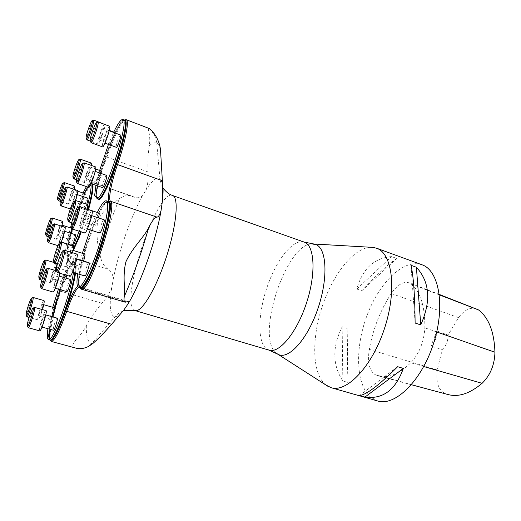 <?xml version="1.0" encoding="UTF-8"?>
<svg xmlns="http://www.w3.org/2000/svg" width="521" height="521" viewBox="0 0 521 521"><rect width="100%" height="100%" fill="white"/><g stroke="black" fill="none" stroke-linecap="round" stroke-linejoin="round"><path stroke-width="0.39" stroke-dasharray="2.6 1.95" d="M74.868 272.939L75.578 266.511L73.468 261.34L75.578 266.511L74.868 272.939L75.578 266.511L73.468 261.34C69.97 264.212 65.359 273.727 59.622 289.878C52.641 309.735 47.411 333.056 48.922 338.585C47.411 333.056 52.641 309.735 59.622 289.878C65.359 273.727 69.97 264.212 73.468 261.347L73.468 261.34C65.288 264.863 42.904 338.937 49.84 339.985M124.643 120.449L124.161 120.051C121.269 118.664 112.692 135.629 105.828 155.525C99.693 173.545 96.405 187.039 95.975 196.013C96.405 187.039 99.693 173.545 105.828 155.525C112.855 135.141 121.667 117.928 124.35 120.156C130.979 121.386 107.508 194.02 98.756 199.341L95.975 196.013L96.626 196.235L99.42 199.569M80.481 288.217L79.596 287.064L78.749 287.195M148.57 128.238C147.169 127.932 151.227 135.89 149.208 145.841C148.049 153.506 147.658 162.207 148.042 171.943C148.413 178.612 147.84 184.421 146.323 189.37L142.585 195.642C140.116 197.733 137.472 198.28 134.659 197.27L132.047 196.176C127.938 194.782 123.737 195.596 119.446 198.618C113.207 203.522 102.533 210.087 97.551 220.969C96.352 233.284 97.16 244.473 99.973 254.535C101.172 261.496 103.9 266.394 108.173 269.227C111.214 271.135 112.914 274.404 113.272 279.048L111.735 287.729C109.586 293.206 106.323 298.377 101.953 303.242C95.708 310.438 90.504 317.869 86.343 325.54C80.371 338.585 66.447 345.345 76.177 348.184M50.465 340.604C48.342 336.188 53.513 312.079 60.801 291.141C66.063 276 69.612 259.478 68.29 256.846C64.311 249.227 87.815 179.53 93.357 182.728L93.923 183.112C96.58 182.487 100.918 173.812 106.935 157.082C113.252 138.599 121.217 121.953 125.001 119.889M90.179 229.911L92.276 223.828L93.702 224.297L84.962 249.585L93.702 224.297C99.986 209.006 104.675 201.347 107.782 201.321C104.675 201.347 99.986 209.006 93.702 224.297L93.702 224.297C100.234 208.433 105.008 200.813 108.029 201.445C116.45 203.17 88.121 291.031 80.234 287.599C76.502 287.67 78.899 269.995 84.962 249.585L84.962 249.585C79.075 269.435 76.613 286.778 79.96 287.559C76.607 286.778 79.075 269.435 84.962 249.585L85.639 249.8C79.759 269.644 77.31 286.986 80.677 287.774M124.2 120.064L124.161 120.051C119.583 117.336 101.758 161.556 97.277 185.795M78.651 237.062L87.938 209.351L86.714 213.61L87.346 213.825L88.57 209.559M92.784 184.232L92.113 183.314C89.084 181.725 78.306 206.733 72.126 228.986M70.947 233.31C67.385 247.208 66.499 254.899 68.284 256.378C69.313 256.658 70.986 254.678 73.298 250.451M92.178 184.024L91.514 183.105C90.654 182.864 89.365 184.167 87.639 187.013C89.475 183.985 90.817 182.702 91.657 183.177L92.178 184.024L91.507 183.105C90.654 182.864 89.365 184.167 87.639 187.013M69.697 200.461L69.645 200.416C69.026 199.771 72.588 189.136 73.253 189.651L73.337 190.36C73.148 192.829 70.218 200.95 69.697 200.461L80.696 204.128C80 203.457 83.555 192.881 84.304 193.421C79.778 203.281 75.591 214.841 71.742 228.094C75.591 214.834 79.778 203.281 84.291 193.421C79.778 203.281 75.591 214.834 71.742 228.094M71.69 228.276C67.079 244.903 65.744 254.209 67.671 256.189C68.792 256.475 70.654 254.131 73.259 249.149C70.784 253.877 68.98 256.234 67.834 256.215C65.672 254.697 66.955 245.384 71.69 228.283C67.079 244.903 65.744 254.209 67.671 256.189L67.841 256.221C68.98 256.234 70.784 253.877 73.259 249.155M50.075 340.018L48.922 338.585L49.873 339.992M325.788 384.941L324.642 383.951C311.955 371.851 311.74 337.673 322.336 306.159C332.841 274.619 353.407 248.107 370.496 247.247M108.485 201.562C105.372 201.581 100.67 209.234 94.379 224.518L85.639 249.8M83.536 249.136L84.962 249.585L93.702 224.297L94.379 224.518M77.649 286.374L78.593 286.101L79.7 287.481M123.998 119.986C120.364 121.595 112.373 138.228 106.043 156.775C99.817 174.079 95.382 182.917 92.745 183.288L92.334 182.969C87.131 179.009 63.614 248.491 67.535 256.039C68.87 258.703 65.236 275.544 59.869 290.985C52.582 311.955 47.437 336.078 49.723 339.952M124.812 120.299C119.127 116.912 96.014 179.738 96.626 196.235M87.346 213.825L81.126 231.897M75.538 273.141L76.242 266.713L74.112 261.542C70.641 264.368 66.056 273.766 60.364 289.741M52.387 316.801L49.918 329.279M49.71 339.21L50.53 340.174M58.424 289.168C64.116 273.18 68.674 263.763 72.119 260.923L74.184 266.081L76.242 266.713M72.119 260.923L74.112 261.542M94.627 195.551L95.975 196.013L98.756 199.341M421.906 264.746C403.808 258.383 379.601 282.304 367.364 314.541C354.951 346.699 355.459 383.984 370.529 397.093L377.673 400.981M342.838 380.942L348.067 382.46C347.455 369.591 347.155 351.571 347.162 328.399L342.154 326.804C332.157 347.012 332.385 365.058 342.838 380.942L342.154 326.804M356.826 289.044L361.828 290.744C377.412 274.105 389.063 263.346 396.774 258.481L391.584 256.592C374.065 258.012 362.479 268.829 356.826 289.044L391.584 256.592M375.244 374.69L378.526 375.934C388.138 378.493 398.897 374.117 410.815 362.805C419.262 353.616 423.944 341.958 424.862 327.833C425.006 306.27 420.447 291.669 411.193 284.017L409.076 282.805C403.28 281.223 397.347 284.785 391.278 293.499C380.421 310.099 373.088 328.725 369.285 349.376C367.305 362.401 369.298 370.841 375.244 374.69L448.086 394.553M476.305 308.719C470.307 306.98 464.367 309.949 458.487 317.621L448.093 335.094L436.969 331.03L430.887 346.12C435.028 342.356 437.054 337.328 436.969 331.03M444.504 393.251C438.213 389.545 435.797 381.795 437.269 369.995L442.257 349.5L430.887 346.12M442.257 349.5C446.158 345.859 448.106 341.06 448.093 335.094M348.067 382.46L347.162 328.399M397.673 366.693L359.51 395.53M411.004 265.3L415.12 323.033M361.828 290.744L396.774 258.481M120.566 135.017C119.55 134.327 115.187 147.007 116.333 147.313M106.59 175.388C105.607 174.724 101.452 186.928 102.448 187.567M101.862 171.201C100.963 170.575 96.991 182.272 97.902 182.838L97.955 182.878C99.107 181.881 100.364 178.814 101.732 173.675M115.187 132.601C114.262 131.956 110.094 144.089 111.149 144.356L111.162 144.363C111.911 145.007 115.512 135.245 115.336 133.057M95.949 185.333L99.641 170.413M108.453 144.421L113.767 132.073M99.016 213.056C97.981 212.373 93.839 224.649 94.783 225.619L94.881 225.697C95.805 225.228 96.991 222.617 98.443 217.869M84.786 254.059C83.783 253.401 79.843 265.235 80.638 266.518L80.768 266.654C81.406 266.498 82.344 264.629 83.581 261.034M89.026 262.727C87.919 262.03 83.809 274.385 84.676 275.804L84.825 275.967M104.011 219.719C102.858 218.989 98.528 231.825 99.557 232.907L99.674 233.004M92.276 223.828L97.29 212.483M77.733 273.812C78.658 267.918 80.195 261.073 82.351 253.291M54.692 307.846C53.891 307.305 50.504 317.673 50.98 319.191L52.614 316.866M66.857 275.381C67.593 272.646 67.795 271.128 67.463 270.842C66.636 270.275 63.106 280.975 63.692 282.252L63.809 282.402C64.265 282.33 64.988 280.91 65.991 278.149M70.537 279.517C69.638 278.917 65.965 290.041 66.603 291.441L66.734 291.617M57.167 318.149C56.294 317.576 52.777 328.347 53.298 330.008L53.448 330.249M74.184 266.081L73.461 272.509M47.932 328.731C48.844 322.733 50.446 315.589 52.745 307.286M87.723 204.799L85.392 213.174L86.714 213.61L87.938 209.351M72.386 229.071L72.263 228.465C71.54 227.944 68.121 238.195 68.72 239.093L68.798 239.185C69.371 238.911 70.237 237.003 71.39 233.454M80.755 204.18C81.556 203.607 82.592 201.158 83.868 196.847M87.893 198.214C87.079 197.641 83.38 208.634 84.135 209.377L84.207 209.429C84.741 209.266 85.587 207.54 86.733 204.239M75.324 234.717C74.536 234.163 70.986 244.805 71.631 245.795L72.204 245.456M85.392 213.174L79.172 231.265M73.357 245.866C70.055 252.776 67.73 256.078 66.395 255.791C64.487 253.818 65.841 244.512 70.465 227.885M71.188 225.378C74.92 212.926 78.879 202.128 83.06 192.998M86.395 186.59C88.114 183.737 89.397 182.428 90.244 182.663L90.986 183.946M90.667 216.202C90.556 219.393 86.935 229.24 86.121 228.589L86.017 228.498C85.112 227.449 89.449 214.528 90.485 215.225L90.667 216.202M91.95 210.771C91.286 210.738 90.205 212.509 88.694 216.085C85.841 222.838 83.432 232.952 84.682 233.043M72.1 228.973L71.885 227.26C72.465 223.125 73.93 218.025 76.281 211.969C77.766 208.361 78.808 206.563 79.407 206.576M75.675 259.679C75.467 263.053 72.054 272.45 71.266 271.845L71.13 271.688C70.381 270.295 74.51 257.856 75.499 258.527L75.675 259.679M76.926 254.092C76.313 254.053 75.317 255.661 73.943 258.924C71.097 265.606 68.583 276.234 69.866 276.293M57.271 272.49L57.082 270.464C57.753 266.081 59.238 260.949 61.524 255.069C62.878 251.78 63.836 250.145 64.389 250.171M72.028 251.07C71.807 254.241 68.551 263.242 67.834 262.675L67.717 262.538C67.033 261.288 70.986 249.383 71.885 250.002L72.028 251.07M73.246 245.788C72.686 245.756 71.742 247.319 70.426 250.471C67.75 256.846 65.333 266.863 66.493 266.902C68.062 265.827 70.055 261.086 72.465 252.698M54.497 263.235L54.347 261.373C55.005 257.257 56.418 252.379 58.58 246.752C59.876 243.581 60.781 241.998 61.296 242.011M86.265 209.644C86.134 212.646 82.689 222.063 81.953 221.458L81.869 221.379C81.035 220.442 85.184 208.094 86.115 208.739L86.265 209.644M87.515 204.506C86.909 204.479 85.887 206.192 84.454 209.631C81.771 216.065 79.453 225.619 80.579 225.697C81.563 226.446 85.802 215.968 87.241 209.195M68.59 221.783L68.414 220.201C68.987 216.3 70.387 211.461 72.614 205.671C74.028 202.207 75.004 200.474 75.558 200.474M44.832 315.934C44.474 319.204 41.602 327.292 40.977 326.81L40.846 326.576C40.43 324.935 43.959 314.098 44.741 314.645L44.832 315.934M45.998 310.601C45.535 310.575 44.76 311.871 43.673 314.489C41.133 320.519 38.626 330.9 39.733 330.881M27.971 327.221L28.108 325.475C28.883 321.183 30.27 316.455 32.256 311.278L34.054 307.65M58.222 276.905C57.929 280.038 54.913 288.458 54.269 287.944L54.158 287.774C53.617 286.394 57.303 275.205 58.111 275.778L58.222 276.905M59.622 273.199L59.394 271.728C58.899 271.708 58.059 273.121 56.874 275.98C54.321 282.076 51.911 292.001 52.999 292.007M41.244 288.12L41.341 286.667C42.051 282.571 43.419 277.869 45.457 272.548L47.431 268.556M55.649 268.263C55.356 271.226 52.465 279.328 51.879 278.839L51.774 278.696C51.279 277.439 54.822 266.68 55.558 267.221L55.649 268.263M57.01 264.004L56.796 263.352C56.34 263.339 55.539 264.714 54.399 267.488C51.983 273.33 49.664 282.721 50.661 282.721C51.872 281.913 53.565 277.882 55.734 270.62M39.427 279.002L39.524 277.628C40.208 273.766 41.524 269.279 43.471 264.173L45.386 260.253M42.865 305.632C42.507 308.719 39.746 316.514 39.179 316.058L39.062 315.85C38.671 314.352 42.077 303.925 42.794 304.446L42.865 305.632M44.005 300.584C43.575 300.565 42.833 301.828 41.778 304.381C39.375 310.164 36.971 319.966 37.981 319.94C38.971 319.432 40.462 315.986 42.462 309.598M26.747 316.429L26.884 314.801C27.633 310.75 28.955 306.237 30.856 301.262L32.602 297.68M63.907 231.897C63.66 234.626 60.755 242.74 60.195 242.252L60.117 242.154C59.557 241.19 63.113 230.49 63.822 231.018L63.907 231.897M65.034 227.28C64.578 227.273 63.764 228.712 62.585 231.604C59.772 239.237 58.573 244.036 58.99 245.997C59.42 246.023 60.189 244.694 61.302 242.011M48.16 242.239L48.238 241.119C48.857 237.569 50.12 233.265 52.028 228.211L54.028 224.076M76.489 195.062C76.313 197.654 73.259 206.101 72.686 205.58L72.627 205.528C71.957 204.818 75.662 193.76 76.392 194.307L76.489 195.062M77.636 190.549C77.147 190.549 76.268 192.106 75.004 195.232C72.211 202.786 71.032 207.488 71.455 209.344C72.295 209.038 73.676 206.088 75.604 200.487M60.788 205.795L60.683 204.479C61.237 201.106 62.494 196.827 64.448 191.65L66.616 187.15M74.444 186.043C73.995 186.049 73.161 187.56 71.95 190.575C69.286 197.817 68.14 202.311 68.518 204.069C69.234 204.707 73.018 194.965 74.203 189.377M58.274 200.644L58.196 199.406C58.736 196.196 59.941 192.099 61.81 187.124L63.901 182.747M61.283 225.71C61.035 228.302 58.241 236.117 57.727 235.655L57.662 235.577C57.141 234.691 60.566 224.388 61.211 224.89L61.283 225.71M62.383 221.301C61.96 221.301 61.178 222.701 60.052 225.502C57.369 232.815 56.209 237.4 56.574 239.25C57.909 238.045 59.648 233.701 61.771 226.225M46.187 235.648L46.271 234.58C46.87 231.2 48.088 227.084 49.912 222.22L51.839 218.182M103.399 128.726C103.379 131.142 99.902 140.579 99.257 139.98L99.237 139.973C98.287 139.739 102.455 127.541 103.282 128.146L103.399 128.726M104.63 124.2C104.044 124.213 103.002 126.075 101.491 129.781C98.632 137.453 97.44 142.168 97.928 143.92C99.133 145.014 105.659 126.525 104.793 124.441M86.896 139.882L86.746 138.86C87.176 135.701 88.453 131.312 90.569 125.704L93.181 120.318M90.074 167.677C89.97 170.263 86.668 179.289 86.037 178.723L85.991 178.69C85.177 178.156 89.15 166.388 89.957 166.98L90.074 167.677M91.273 163.066C90.719 163.066 89.749 164.786 88.349 168.211C85.464 175.974 84.259 180.78 84.741 182.637C85.672 183.483 90.485 170.901 91.318 165.404M73.702 178.814L73.565 177.596C74.067 174.229 75.356 169.82 77.427 164.349L79.83 159.406M94.294 171.741C94.21 174.47 90.752 183.893 90.055 183.288L90.003 183.249C89.117 182.65 93.272 170.367 94.158 170.999L94.294 171.741M95.532 166.902C94.939 166.896 93.904 168.674 92.432 172.243C89.391 180.37 88.147 185.417 88.7 187.384M77.167 183.405L76.997 182.103C77.505 178.56 78.847 173.936 81.022 168.224L83.536 163.119M108.277 130.979C108.283 133.526 104.63 143.392 103.913 142.754L103.9 142.741C102.858 142.474 107.228 129.716 108.134 130.367L108.277 130.979M109.553 126.232C108.915 126.238 107.801 128.179 106.206 132.047C103.197 140.077 101.966 145.02 102.526 146.876M90.993 142.663L90.817 141.582C91.247 138.254 92.575 133.656 94.802 127.795L97.544 122.207M126.916 301.841L80.377 287.97L78.593 286.101M108.173 269.227L68.29 256.846L67.535 256.039M101.953 303.242L59.869 290.985M148.042 171.943L106.043 156.775M133.532 196.801L93.676 182.943L92.562 183.145M162.474 183.47L159.804 178.41C156.56 176.84 152.067 180.494 146.323 189.37M149.208 145.841C152.204 143.145 154.717 142.259 156.736 143.177C158.573 144.056 159.849 146.59 160.566 150.777M92.725 343.626L91.663 343.586C87.854 342.577 86.076 336.559 86.343 325.54M111.735 287.729C108.98 306.114 110.087 315.83 115.056 316.885C117.069 316.918 119.596 315.127 122.643 311.525M99.973 254.535C105.646 235.036 112.139 216.397 119.446 198.618M142.585 195.642C131.012 216.326 118.625 251.721 113.272 279.048M135.089 310.588L132.933 308.706C121.992 292.756 157.935 189.006 172.49 195.388M304.205 242.102C293.649 238.468 277.419 258.481 268.028 284.479C258.533 310.425 256.905 339.197 265.436 347.898L269.116 350.158M276.592 353.381L275.635 352.541C255.778 335.179 286.583 243.19 312.144 243.887M423.749 366.53L410.815 362.805M436.722 331.962L424.862 327.833M439.385 294.866L411.193 284.017M458.487 317.621L391.278 293.499M437.269 369.995L369.285 349.376M128.094 301.542L79.596 287.064M134.659 197.27L93.923 183.112M92.113 183.314L90.244 182.663M68.284 256.378L66.395 255.791M162.591 187.306L160.168 180.813L156.736 143.177C155.955 137.153 153.265 132.191 148.661 128.27M123.047 311.024C119.68 312.326 117.017 314.28 115.056 316.885L91.663 343.586L88.355 346.537M132.047 196.176L93.357 182.728M92.334 182.969L93.441 182.76M93.858 183.086L92.745 183.288M411.414 384.732L378.526 375.934M439.34 294.469L409.076 282.805M86.121 228.589L87.385 228.999M90.485 215.225L91.748 215.642M71.266 271.845L72.523 272.223M75.499 258.527L76.756 258.911M66.493 266.902L57.388 264.121M67.834 262.675L80.768 266.654M71.885 250.002L73.018 250.36M80.579 225.697L71.696 222.799M81.953 221.458L94.881 225.697M86.115 208.739L87.261 209.123M40.977 326.81L42.012 327.097M44.741 314.645L45.77 314.938M59.394 271.728L56.301 270.796M54.269 287.944L55.317 288.25M58.111 275.778L59.153 276.091M56.796 263.352L54.223 262.564M50.661 282.721L41.875 280.116M51.879 278.839L63.809 282.402M55.558 267.221L56.515 267.507M56.587 267.534L67.463 270.842M37.981 319.94L29.085 317.465M39.179 316.058L51.117 319.399M42.794 304.446L43.731 304.713M58.99 245.997L57.981 245.678M60.195 242.252L71.716 245.892M63.822 231.018L64.715 231.304M71.455 209.344L70.315 208.967M72.686 205.58L84.207 209.429M76.392 194.307L77.29 194.613M68.518 204.069L60.41 201.36M73.253 189.651L77.831 191.214M56.574 239.25L48.316 236.632M57.727 235.655L68.798 239.185M61.211 224.89L62.032 225.15M71.846 228.328L72.263 228.465M97.928 143.92L90.166 141.08M99.257 139.98L111.162 144.363M103.282 128.146L109.286 130.393M84.741 182.637L76.463 179.771M86.037 178.723L97.955 182.878M89.957 166.98L95.669 169.006M90.055 183.288L91.116 183.659M94.158 170.999L95.219 171.376M103.913 142.754L104.981 143.145M108.134 130.367L109.195 130.764"/><path stroke-width="0.78" d="M78.749 287.195C75.597 289.513 71.572 297.595 66.675 311.441C59.746 330.744 54.646 340.754 51.371 341.47L76.177 348.184C79.856 349.168 83.914 348.621 88.355 346.543L92.725 343.626C98.423 338.663 104.714 332.216 111.611 324.283L123.809 310.073L127.736 304.349C128.589 302.649 128.726 301.718 128.133 301.548L125.157 302.2C124.083 301.906 123.777 300.057 124.245 296.657C125.62 289.917 122.168 276.586 125.945 261.711C132.393 247.566 144.369 236.892 148.739 227.462C152.158 220.774 154.906 217.329 156.964 217.12C158.475 217.01 159.843 214.802 161.054 210.491L162.396 201.275L162.363 180.741L160.566 150.777C159.719 139.087 152.158 129.944 148.661 128.27L126.284 119.732C129.423 120.683 125.385 142.044 117.499 164.597C111.52 181.712 108.108 198.983 110.472 201.223C118.306 205.489 89.299 293.798 81.602 289.22L80.481 288.217M78.456 287.11L79.96 287.559C83.301 288.927 92.914 270.132 100.501 246.531C108.134 222.949 111.299 202.148 107.782 201.321L108.485 201.562C112.022 202.395 108.876 223.196 101.25 246.772C93.663 270.36 84.037 289.148 80.677 287.774L80.234 287.605C88.121 291.031 116.457 203.17 108.029 201.445L106.297 200.819C109.781 201.627 106.577 222.434 98.938 246.036C91.351 269.644 81.764 288.471 78.456 287.11C76.75 286.335 76.509 281.9 77.733 273.812M124.2 120.064L124.812 120.299C132.139 119.915 108.401 194.092 99.42 199.569L98.756 199.341C107.202 194.274 130.165 124.324 124.643 120.449M97.277 185.795L95.975 196.013M88.57 209.559C92.184 196.196 93.591 187.749 92.784 184.232M72.126 228.986L70.947 233.31M73.298 250.451L79.283 237.263L78.651 237.062L73.259 249.149L78.651 237.062L80.495 231.689L78.651 237.062L73.259 249.155M87.938 209.351C91.559 195.981 92.972 187.54 92.178 184.024C92.972 187.534 91.559 195.981 87.938 209.351C91.559 195.981 92.972 187.54 92.178 184.024M87.639 187.013L84.291 193.421L87.639 187.013L84.291 193.421L83.868 196.847M74.868 272.939C71.644 295.915 54.425 342.154 50.075 340.018C54.425 342.16 71.644 295.915 74.868 272.939C71.585 296.384 53.91 343.404 49.873 339.992L50.075 340.018M49.84 339.985L48.486 339.614C47.144 339.054 46.962 335.426 47.932 328.731M370.496 247.247L373.635 247.429L377.373 248.53C392.678 254.58 396.963 291.324 384.283 329.103C371.773 366.953 346.673 392.841 331.122 387.696L325.788 384.941M125.001 119.889L126.173 119.68M51.253 341.444L50.465 340.604M49.723 339.952L50.524 340.617C53.735 339.887 58.756 330.014 65.574 310.985C70.42 297.257 74.444 289.057 77.649 286.374M79.7 287.481L80.69 288.263C88.231 292.711 116.802 205.697 109.169 201.471C106.785 199.178 110.276 181.588 116.365 164.161C124.135 141.927 128.14 120.879 125.079 119.928L123.998 119.986M81.126 231.897L79.283 237.263M60.364 289.741L52.387 316.801M49.918 329.279C49.208 334.202 49.143 337.517 49.71 339.21M49.873 339.992L50.53 340.174C54.594 343.586 72.276 296.586 75.538 273.141M331.122 387.696L377.673 400.981C394.859 406.595 421.411 381.177 433.439 343.788C445.67 306.465 439.118 270.295 421.906 264.746L376.429 248.152M411.004 265.3L416.396 267.26C429.805 281.9 431.264 301.112 420.76 324.909L415.12 323.033C414.866 295.387 413.492 276.143 411.004 265.3M397.673 366.693L403.332 368.425C395.615 389.988 382.818 399.542 364.941 397.08L359.51 395.53C366.406 394.768 379.125 385.156 397.673 366.693M411.414 384.732L448.086 394.553C458.526 397.328 469.857 393.583 482.081 383.319C490.294 375.328 494.585 364.967 494.95 352.235C494.201 331.792 488.718 317.686 478.512 309.917L439.34 294.469M403.332 368.425L364.941 397.08M416.396 267.26L420.76 324.909M97.368 198.866L98.756 199.341C107.704 193.851 131.455 119.654 124.161 120.051L122.787 119.524C130.016 119.101 106.245 193.35 97.368 198.866L94.627 195.551L95.949 185.333M104.981 143.145L116.352 147.326C117.368 148.055 121.797 135.121 120.566 135.017L109.195 130.764M102.448 187.567L102.507 187.606C103.516 188.309 107.814 175.473 106.59 175.388L95.219 171.376M101.732 173.675L101.862 171.201L95.669 169.006M115.336 133.057L115.187 132.601L109.286 130.393M99.641 170.413L108.453 144.421M113.767 132.073C117.941 123.399 120.95 119.218 122.787 119.524M98.443 217.869C99.211 214.984 99.407 213.382 99.016 213.056L87.261 209.123M83.581 261.034C84.838 256.996 85.242 254.671 84.786 254.059L73.018 250.36M72.523 272.223L84.825 275.967C86.037 276.71 90.459 262.792 89.026 262.727L76.756 258.911M87.385 228.999L99.674 233.004C100.892 233.779 105.45 219.823 104.011 219.719L91.748 215.642M82.351 253.291L90.179 229.911M97.29 212.483C101.328 204.362 104.33 200.474 106.297 200.819M52.614 316.866C54.353 312.086 55.044 309.083 54.692 307.846L43.731 304.713M65.991 278.149L66.857 275.381M55.317 288.25L66.734 291.617C67.743 292.248 71.742 279.53 70.537 279.517L59.153 276.091M42.012 327.097L53.448 330.249C54.444 330.855 58.352 318.136 57.167 318.149L45.77 314.938M73.461 272.509C70.133 295.961 52.471 343.013 48.486 339.614M52.745 307.286L58.424 289.168M71.39 233.454L72.386 229.071M86.733 204.239C87.847 200.735 88.231 198.729 87.893 198.214L77.29 194.613M72.204 245.456C73.611 243.489 76.17 234.665 75.324 234.717L64.715 231.304M79.172 231.265L73.357 245.866M70.465 227.885L71.188 225.378M83.06 192.998L86.395 186.59M90.986 183.946C91.52 187.195 90.433 194.144 87.723 204.799M77.329 236.632L78.651 237.062M71.123 225.945L71.416 227.482C73.018 227.644 79.361 208.198 77.974 207.371C77.088 205.717 71.507 220.871 71.123 225.945M84.682 233.043C86.493 234.3 94.151 210.842 91.95 210.771L79.505 206.642C81.068 207.547 74.008 229.181 72.217 228.98L84.682 233.043M56.307 269.207L56.574 271.024C58.17 271.148 64.35 251.76 62.969 250.979C62.103 249.409 56.835 263.86 56.307 269.207M69.866 276.293C71.67 277.491 79.107 254.105 76.926 254.092L64.48 250.23C66.043 251.076 59.166 272.652 57.388 272.49L69.866 276.293M53.604 260.168L53.826 261.835C55.265 261.978 61.191 243.463 59.928 242.773C59.153 241.321 54.132 255.153 53.604 260.168M72.465 252.698C73.526 248.484 73.787 246.179 73.246 245.788L61.374 242.063C62.8 242.812 56.203 263.418 54.594 263.235L57.388 264.121M67.684 218.937L67.925 220.363C69.378 220.533 75.454 201.959 74.184 201.223C73.389 199.699 68.088 214.177 67.684 218.937M87.241 209.195C87.867 206.309 87.951 204.746 87.515 204.506L75.636 200.533C77.069 201.334 70.309 222.005 68.687 221.79L71.696 222.799M27.379 324.394L27.502 326.4C28.811 326.504 34.353 308.653 33.188 308.1C32.51 306.849 28.095 319.243 27.379 324.394M28.167 327.709L39.733 330.881C41.218 331.857 47.808 310.509 45.998 310.601L34.562 307.383C35.877 307.989 29.717 327.852 28.251 327.709L27.971 327.221M34.054 307.65L34.497 307.344M40.625 285.534L40.781 287.292C42.103 287.423 47.743 269.585 46.571 268.986C45.874 267.677 41.237 280.585 40.625 285.534M47.431 268.556L47.958 268.289C49.28 268.94 43.002 288.79 41.524 288.621L52.999 292.007C54.112 292.919 59.368 277.986 59.622 273.199M41.439 288.621L41.244 288.12M38.834 276.54L38.964 278.168C40.169 278.312 45.601 261.216 44.519 260.682C43.888 259.458 39.446 271.877 38.834 276.54M55.734 270.62L57.01 264.004M45.386 260.253L45.841 260.025C47.059 260.598 41.022 279.621 39.674 279.445L39.427 279.002M26.18 313.753L26.271 315.602C27.463 315.719 32.81 298.624 31.735 298.129C31.117 296.957 26.884 308.901 26.18 313.753M42.462 309.598C44.005 304.212 44.519 301.203 44.005 300.584L33.051 297.452C34.262 297.992 28.323 317.015 26.988 316.859L26.747 316.429M32.602 297.68L32.992 297.413M47.58 240.031L47.704 241.399C48.831 241.568 54.177 225.007 53.162 224.499C52.562 223.301 48.101 235.726 47.58 240.031M61.302 242.011C63.679 236.319 65.972 227.234 65.034 227.28L54.444 223.874C55.591 224.427 49.645 242.858 48.381 242.649L48.16 242.239M54.028 224.076L54.392 223.835M60.032 203.346L60.182 204.532C61.315 204.72 66.773 188.094 65.75 187.553C65.138 186.31 60.462 199.256 60.032 203.346M75.604 200.487C77.447 194.665 78.124 191.357 77.636 190.549L67.04 186.948C68.192 187.534 62.123 206.036 60.853 205.802L70.315 208.967M66.616 187.15L66.988 186.909M57.564 198.319L57.688 199.426C58.723 199.621 63.979 183.633 63.034 183.151C62.481 181.985 57.994 194.437 57.564 198.319M74.203 189.377L74.444 186.043L64.272 182.571C65.34 183.092 59.492 200.885 58.332 200.65L60.41 201.36M63.901 182.747L64.226 182.532M45.633 233.525L45.731 234.808C46.766 234.984 51.918 219.054 50.98 218.599C50.433 217.478 46.154 229.448 45.633 233.525M61.771 226.225C62.533 223.19 62.735 221.549 62.383 221.301L52.211 218.006C53.272 218.501 47.541 236.221 46.382 236.006L46.187 235.648M51.839 218.182L52.165 217.973M86.089 137.609L86.284 138.527C87.508 138.762 93.402 121.36 92.315 120.709C91.631 119.283 86.297 133.78 86.089 137.609M104.793 124.441L93.669 120.097C94.894 120.807 88.336 140.169 86.968 139.888L90.166 141.08M93.181 120.318L93.604 120.051M72.901 176.391L73.083 177.485C74.308 177.687 80.052 160.422 78.964 159.804C78.293 158.436 73.227 172.301 72.901 176.391M91.318 165.404L91.273 163.066L80.306 159.185C81.537 159.856 75.141 179.068 73.78 178.814L76.463 179.771M79.83 159.406L80.247 159.139M76.307 180.846L76.528 182.011C77.87 182.213 83.861 164.206 82.676 163.516C81.934 162.031 76.613 176.521 76.307 180.846M88.7 187.384C90.205 188.524 97.401 166.954 95.532 166.902L84.083 162.858C85.418 163.62 78.749 183.659 77.251 183.405L88.7 187.384M83.536 163.119L84.011 162.806M90.133 140.273L90.367 141.243C91.716 141.478 97.863 123.327 96.685 122.591C95.929 121.048 90.309 136.228 90.133 140.273M102.526 146.876C104.018 148.062 111.429 126.329 109.553 126.232L98.104 121.953C99.433 122.754 92.588 142.949 91.084 142.669L102.526 146.876M97.544 122.207L98.033 121.901M156.964 217.12L110.472 201.223L109.169 201.471M162.363 180.741L116.365 164.161M111.611 324.283L65.574 310.985M162.396 201.275C163.281 193.421 163.301 187.488 162.474 183.47M148.739 227.462C141.686 252.353 133.519 275.42 124.245 296.657M127.736 304.349C140.214 284.974 156.137 240.35 161.054 210.491M122.643 311.525L123.809 310.073M312.144 243.887L316.566 244.863C327.071 249.728 328.106 279.894 317.445 309.962C306.915 340.089 288.38 359.926 278.214 354.397L269.116 350.158C279.334 353.687 297.081 332.216 306.622 302.61C316.286 273.05 314.541 245.254 304.205 242.102L173.154 195.72C179.074 199.061 176.118 227.788 165.802 258.755C155.551 289.748 141.302 312.945 135.089 310.588L125.418 310.314L123.047 311.024M328.432 386.634L276.592 353.381M482.081 383.319L423.749 366.53M494.95 352.235L436.722 331.962M478.512 309.917L439.385 294.866M172.49 195.388C167.918 194.418 162.493 187.807 162.591 187.306M269.116 350.158L135.089 310.588M304.205 242.102L314.052 244.017L373.635 247.429M125.157 302.2L81.445 289.188M50.524 340.617L51.371 341.47M125.079 119.928L126.284 119.732M80.69 288.263L81.602 289.22M71.416 227.482L72.217 228.98M77.974 207.371L79.505 206.642M56.574 271.024L57.388 272.49M62.969 250.979L64.48 250.23M53.826 261.835L54.594 263.235M59.928 242.773L61.374 242.063M67.925 220.363L68.687 221.79M74.184 201.223L75.636 200.533M27.502 326.4L28.251 327.709M33.188 308.1L34.562 307.383M56.301 270.796L47.886 268.243M40.781 287.292L41.524 288.621M46.571 268.986L47.958 268.289M54.223 262.564L45.783 259.986M41.875 280.116L39.596 279.445M38.964 278.168L39.674 279.445M44.519 260.682L45.841 260.025M29.085 317.465L26.916 316.859M26.271 315.602L26.988 316.859M31.735 298.129L33.051 297.452M57.981 245.678L48.316 242.643M47.704 241.399L48.381 242.649M53.162 224.499L54.444 223.874M60.182 204.532L60.853 205.802M65.75 187.553L67.04 186.948M77.831 191.214L84.304 193.421M57.688 199.426L58.332 200.65M63.034 183.151L64.272 182.571M48.316 236.632L46.323 236.006M62.032 225.15L71.846 228.328M45.731 234.808L46.382 236.006M50.98 218.599L52.211 218.006M86.284 138.527L86.968 139.888M92.315 120.709L93.669 120.097M73.083 177.485L73.78 178.814M78.964 159.804L80.306 159.185M91.116 183.659L102.507 187.606M76.528 182.011L77.251 183.405M82.676 163.516L84.083 162.858M90.367 141.243L91.084 142.669M96.685 122.591L98.104 121.953"/></g></svg>
